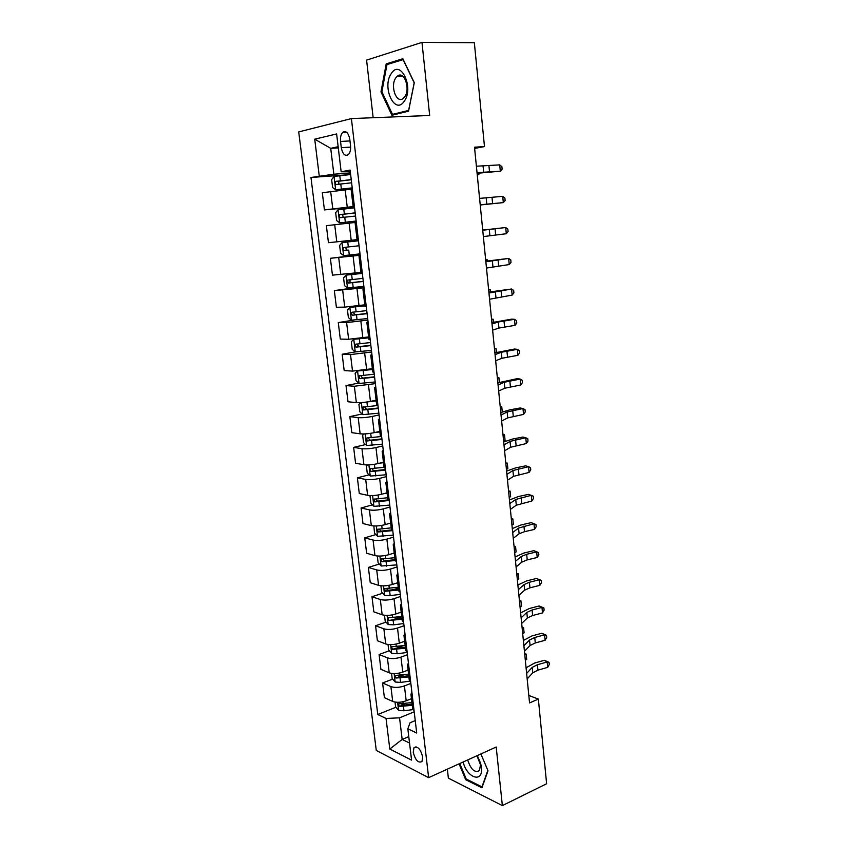<?xml version="1.0" encoding="UTF-8"?>
<svg xmlns="http://www.w3.org/2000/svg" width="848" height="848" viewBox="0 0 848 848"><rect width="100%" height="100%" fill="white"/><g stroke="black" fill="none" stroke-linecap="round" stroke-linejoin="round"><path stroke-width="1.27" d="M422.696 756.988C420.544 748.964 417.629 745.88 413.962 747.724L413.241 752.271C415.372 760.264 418.287 763.338 421.986 761.504L422.696 756.988M447.352 769.157L448.369 778.135L502.366 805.6L546.621 783.753L538.363 699.102L528.813 695.445M298.719 131.917L376.279 750.448L428.643 777.648L351.401 118.582L298.719 131.917M351.401 118.582L429.671 115.476L421.975 42.4L366.59 60.123L373.152 117.713M474.626 148.432L484.484 146.587L474.509 147.202L529.555 702.928L538.363 699.102M340.546 141.446L341.278 147.647C342.645 154.241 345.03 156.551 348.433 154.559C350.182 152.608 350.881 149.63 350.531 145.612L349.789 139.337C348.422 132.744 346.058 130.422 342.677 132.394C340.885 134.366 340.175 137.387 340.546 141.446L349.98 140.938M338.151 146.693L330.72 148.336L333.847 174.211L310.962 177.476L377.773 714.514L395.942 707.232M319.24 175.918L314.725 139.167L336.624 133.952L341.15 171.773L350.309 171.805M415.234 720.599L410.072 722.74L407.835 728.803L416.707 733.022L350.107 170.077L341.15 171.773M407.835 728.803L411.577 760.137L389.804 749.038L386.031 718.447L377.773 714.514M421.975 42.4L474.35 42.718L484.484 146.587M502.366 805.6L496.197 747.014L428.643 777.648M338.299 147.912L330.72 148.336L314.725 139.167M408.768 736.636L402.164 739.435L409.542 743.049M350.457 173.013L333.847 174.211M351.093 189.189L322.314 192.729L324.424 209.901L354.485 207.124M354.411 206.424L324.424 209.901M355.036 222.462L326.363 225.685L328.452 242.687L336.794 241.839L334.695 224.656M357.072 239.634L336.794 241.839M360.188 255.248L330.37 258.301L360.114 254.686M360.951 272.388L332.448 275.134L330.37 258.301M364.036 287.822L334.345 290.599L363.877 286.444M364.799 304.824L344.733 307.114L336.391 307.273L334.345 290.599M367.852 320.078L346.609 322.59L338.278 322.579L354.188 320.035M368.604 336.932L348.645 339.264L340.302 339.083L338.278 322.579M371.636 352.005L350.51 354.581L342.168 354.241L355.238 351.899L371.445 350.425M372.367 368.721L352.514 371.095L344.182 370.576L342.168 354.241M375.367 383.625L354.358 386.264L346.026 385.586L358.704 383.073M376.099 400.203L370.438 401.39C364.958 402.44 360.262 402.842 356.351 402.609L348.019 401.772L346.026 385.586M379.077 414.937L372.23 416.442C366.771 417.523 362.085 417.916 358.174 417.629L349.842 416.633L362.16 413.962M379.787 431.367L374.169 432.66C368.732 433.784 364.057 434.165 360.146 433.816L351.814 432.66L349.842 416.633M382.745 445.931L375.95 447.553C370.523 448.719 365.859 449.09 361.958 448.687L353.627 447.384L365.615 444.553M383.444 462.224L377.869 463.623C372.463 464.821 367.809 465.181 363.909 464.715L355.577 463.252L353.627 447.384M386.37 476.629L379.628 478.378C374.244 479.608 369.59 479.968 365.7 479.438L357.368 477.827L369.05 474.848M387.07 492.794L381.526 494.278C376.162 495.55 371.519 495.9 367.629 495.317L359.298 493.536L357.368 477.827M389.974 507.03L383.275 508.885C377.922 510.199 373.3 510.538 369.399 509.892L361.078 507.973L372.473 504.857M390.652 523.057L385.151 524.636C379.819 525.983 375.208 526.311 371.318 525.612L362.986 523.545L361.078 507.973M393.536 537.134L386.879 539.105C381.568 540.494 376.957 540.812 373.067 540.059L364.746 537.844L375.887 534.59M394.214 553.034L388.744 554.709C383.444 556.129 378.855 556.436 374.964 555.62L366.643 553.256L364.746 537.844M397.065 566.952L390.462 569.04C385.172 570.492 380.593 570.789 376.703 569.93L368.382 567.418L379.279 564.037M397.553 582.777L392.306 584.484C387.038 585.979 382.459 586.265 378.579 585.343L370.258 582.693L368.382 567.418M400.553 596.483L394.002 598.677C388.744 600.204 384.186 600.479 380.307 599.515L371.986 596.727L382.649 593.218M401.21 612.129L395.825 613.973C390.589 615.542 386.041 615.807 382.162 614.779L373.841 611.853L371.986 596.727M404.019 625.739L397.5 628.039C392.285 629.629 387.748 629.884 383.868 628.813L375.558 625.75L386.01 622.114M404.666 641.247L399.313 643.187C394.119 644.819 389.582 645.063 385.713 643.939L377.392 640.728L375.558 625.75M407.443 654.709L400.977 657.115C395.793 658.769 391.267 659.013 387.398 657.836L379.088 654.497L389.338 650.755M408.079 670.1L402.768 672.125C397.606 673.821 393.09 674.054 389.221 672.824L380.911 669.337L379.088 654.497M410.835 683.414L404.411 685.915C399.27 687.643 394.765 687.866 390.896 686.583L382.586 682.979L392.645 679.121M411.471 698.678L406.192 700.787C401.062 702.547 396.567 702.759 392.709 701.434L384.398 697.681L382.586 682.979M414.206 711.843L399.546 717.832L402.164 739.435L389.804 749.038M352.196 187.758L350.955 188.076L353.065 205.852L354.337 205.841M310.962 177.476L348.719 174.72M401.401 705.038L405.249 703.49M398.433 676.905L404.008 674.764M396.005 648.317L403.065 645.741M394.394 619.21L401.751 616.655M393.175 589.752L398.359 588.056M392.359 559.977L394.935 559.182M354.316 205.608L353.065 205.852M356.245 221.996L355.005 222.187L357.082 239.772L358.344 239.666M360.262 255.884L359.001 255.937L360.241 255.704M362.329 273.374L361.068 273.342L359.001 255.937M364.227 289.422L362.965 289.338L364.174 288.956M366.272 306.732L365 306.573L362.965 289.338M368.159 322.622L366.877 322.399L368.064 321.88M370.184 339.741L368.891 339.423M372.039 355.471L370.756 355.132L371.922 354.464M374.042 372.42L372.749 371.965M375.887 387.992L374.593 387.525L375.738 386.72M377.869 404.772L376.565 404.178M379.692 420.184L378.399 419.59L379.512 418.658M381.664 436.794L380.349 436.073M383.466 452.048L382.162 451.337L383.254 450.267M385.416 468.488L384.091 467.64M387.197 483.593L385.882 482.766L386.964 481.569M389.126 499.875L387.79 498.9M390.896 514.821L389.571 513.877L390.621 512.563M392.804 530.943L391.458 529.841M394.553 545.741L393.218 544.692L394.256 543.239M396.44 561.705L395.094 560.486M398.178 576.364L396.832 575.198L397.85 573.63M400.044 592.158L398.687 590.823M401.761 606.68L400.415 605.398L401.411 603.712M403.616 622.326L402.249 620.863M405.312 636.7L403.955 635.311L404.931 633.509M407.146 652.186L405.779 650.617M408.831 666.422L407.475 664.938L408.429 663.019M410.644 681.771L409.266 680.085M412.308 695.858L410.951 694.268L411.884 692.244M386.031 718.447L399.546 717.832M414.11 711.059L412.722 709.267M380.985 91.891L391.903 115.254L408.545 111.173L414.29 82.691L402.864 58.735L386.2 63.865L380.985 91.891L381.96 91.87M459.075 763.847L465.679 779.683L481.929 787.824L488.003 770.768L480.89 753.957M389.402 63.844L386.2 63.865M466.665 779.227L465.679 779.683M476.396 166.219L499.716 164.872L500.32 171.19L502.133 169.197L501.899 166.674L499.716 164.872M477.032 172.674L500.32 171.19L477.095 173.31M350.637 174.518L334.101 176.426L331.653 179.596L332.617 187.567L335.713 189.761L351.093 188.002M335.713 189.761L350.966 188.15M351.231 179.606L335.638 181.44C334.79 182.945 335.045 183.963 336.423 184.493L351.613 182.808M338.882 184.175L338.67 181.218L351.252 179.755M477.254 174.889L478.823 174.667L477.244 174.762M479.078 173.257L478.823 174.667L478.685 173.278M479.576 198.39L502.726 196.344L503.32 202.608L505.122 200.563L504.878 198.061L502.726 196.344M480.212 204.781L503.32 202.608L480.233 204.983M482.735 230.243L505.705 227.529L482.724 230.105M483.36 236.581L506.298 233.73L505.705 227.529L507.846 229.151L508.079 231.621L506.298 233.73M485.862 261.788L508.652 258.417L485.809 261.237M486.476 268.063L509.235 264.555L508.652 258.417L510.772 259.933L511.005 262.392L509.235 264.555M339.709 222.854L356.139 221.042L339.709 222.854L336.614 220.575L335.66 212.678L338.055 209.732L339.635 222.801M338.055 209.732L354.57 207.824M355.164 212.848L339.613 214.671C338.797 216.134 339.073 217.141 340.419 217.682L355.545 216.028M343.143 217.364L342.613 214.385L355.174 212.912M342.094 242.549L347.733 241.956L342.094 242.549L339.635 245.432L340.578 253.245L343.673 255.619L360.018 253.881M347.733 241.956L358.471 240.79L347.754 241.934L348.327 246.938L343.557 247.574C342.772 249.005 343.058 249.99 344.383 250.531L347.51 250.171C345.867 249.704 345.539 248.718 346.525 247.224L343.557 247.574M359.064 245.772L348.327 246.938M484.282 229.914L482.692 229.797M484.356 229.903L482.692 229.776M361.545 273.395L346.026 275.123L343.567 277.858L344.5 285.596L347.595 288.055L363.866 286.38M346.026 275.123L362.329 273.416M362.912 278.356L347.457 280.137L348.316 283.062L363.283 281.462M363.273 281.324L351.411 282.628C349.8 282.172 349.461 281.207 350.394 279.734L347.457 280.137M487.346 260.951L487.229 259.753L485.681 259.986M487.685 260.898L487.229 259.753L485.671 259.87M488.957 293.037L511.567 289.009L488.861 292.072M489.572 299.249L512.15 295.093L511.567 289.009L513.676 290.44L513.909 292.867L512.15 295.093M364.894 305.662L349.927 307.358L347.457 309.965L348.39 317.629L351.475 320.173L367.672 318.562M349.927 307.358L364.916 305.863M366.728 310.612L351.326 312.371L352.196 315.255L367.099 313.686M367.067 313.463L355.28 314.778L353.711 313.071M490.388 291.701L490.176 289.603L490.854 291.606M488.618 289.698L490.176 289.603L488.639 289.889M404.273 101.209C414.396 87.683 400.394 58.364 391.235 73.628C381.579 87.174 394.914 115.71 404.273 101.209M404.697 96.767C410.782 88.786 403.966 70.055 397.267 76.235L395.783 77.91C389.826 86.051 396.631 104.484 403.341 98.283L404.697 96.767M381.897 91.743L386.964 64.586L403.118 59.636L414.184 82.828L408.619 110.42L392.497 114.374L381.897 91.743M396.016 114.247L392.497 114.374M463.146 762.002C467.025 778.358 483.54 783.51 481.388 767.26L480.668 763.444L477.307 755.579M467.693 759.935C470.852 769.581 474.774 773.132 479.449 770.567L480.498 764.811L476.968 755.727M487.833 770.376L481.961 786.87L466.209 778.994L459.764 763.539M492.02 323.978L498.348 321.975L514.46 319.314L511.641 319.145L491.882 322.622M492.624 330.137L498.942 328.059L515.043 325.335L514.46 319.314L516.549 320.661L516.782 323.067L515.043 325.335M368.71 337.854L353.786 339.285L368.679 337.568M353.722 339.348L351.316 341.755L352.238 349.334L355.238 351.899L353.786 339.285M370.512 342.55L355.153 344.288L356.043 347.139L370.873 345.602M370.841 345.284L359.107 346.599L357.538 345.009M493.398 322.166L493.101 319.187L493.865 322.039M491.554 319.24L493.101 319.187L491.575 319.516M495.052 354.634L501.316 352.259L517.333 349.334L514.503 349.026L494.882 352.874M495.656 360.729L501.91 358.28L517.905 355.301L517.333 349.334L519.4 350.595L519.623 352.98L517.905 355.301M357.506 370.979L355.132 373.226L356.043 380.741L359.117 383.444L375.176 381.971M358.428 370.915L372.463 369.527M366.696 369.802L372.42 369.145M374.254 374.169L358.937 375.887L359.849 378.706L374.615 377.19M374.562 376.798L362.891 378.113L361.343 376.607M496.377 352.333L495.995 348.496L496.833 352.196M494.448 348.528L495.995 348.496L494.479 348.867M498.062 384.992L504.253 382.247L520.174 379.077L517.344 378.632L497.85 382.851M498.656 391.023L504.836 388.214L520.736 384.992L520.174 379.077L522.22 380.254L522.442 382.607L520.736 384.992M360.898 402.62L358.916 404.401L359.817 411.831L362.891 414.619L378.876 413.199M368.106 401.825L376.183 400.881M373.671 400.712L376.12 400.426M377.954 405.482L362.7 407.178L363.622 409.966L378.314 408.471M378.25 407.994L366.633 409.319L365.106 407.899M499.324 382.225L498.868 377.54L499.567 382.141M497.32 377.54L498.868 377.54L497.363 377.954M501.041 415.054L507.168 411.958L522.983 408.545L520.163 407.973L509.913 409.828L500.786 412.541M501.634 421.043L507.751 417.873L523.545 414.407L522.983 408.545L525.018 409.637L525.241 411.969L523.545 414.407M364.227 433.943L362.658 435.257L363.548 442.624L366.622 445.497L382.533 444.129M374.615 432.554L379.862 431.939M380.89 436.572L367.004 437.96L366.41 438.162L367.354 440.918L381.982 439.455M381.907 438.882L370.353 440.207L368.848 438.872M502.249 411.842L501.709 406.319L502.302 411.821M500.172 406.287L501.709 406.319L500.214 406.786M503.988 444.85L510.051 441.395L525.771 437.748L522.951 437.038L512.764 438.999L503.701 441.956M504.571 450.765L510.623 447.246L526.332 443.546L525.771 437.748L527.785 438.745L528.007 441.066L526.332 443.546M367.491 464.937L366.368 465.828L367.248 473.11L370.311 476.067L386.158 474.763M379.851 463.125L383.508 462.69M384.049 467.333L370.703 468.637L370.099 468.838L371.053 471.562L385.607 470.131M385.533 469.485L374.032 470.81L372.548 469.548M505.09 440.515L504.528 434.844L505.09 440.515L503.606 441.034M502.991 434.78L504.528 434.844L503.044 435.353M506.913 474.35L512.913 470.555L528.537 466.676L525.707 465.838L515.584 467.905L506.585 471.106M507.496 480.222L513.485 476.364L529.088 472.421L528.537 466.676L530.541 467.598L530.753 469.887L529.088 472.421M370.693 495.603L370.035 496.091L370.915 503.32L373.979 506.341L389.741 505.101M384.663 493.441L387.112 493.144M387.653 497.744L373.745 499.218L374.721 501.921L389.2 500.5M388.903 499.801L377.667 501.115L376.205 499.917M507.878 468.732L507.316 463.114L507.878 468.732L506.415 469.294M505.79 463.019L507.316 463.114L505.853 463.655M509.807 503.585L515.743 499.451L531.272 495.338L528.442 494.373L518.372 496.546L509.447 499.981M510.379 509.404L516.305 505.207L531.813 501.041L531.272 495.338L533.254 496.175L533.477 498.454L531.813 501.041M373.841 525.951L374.54 533.222L377.604 536.328L393.292 535.141M389.158 523.492L390.684 523.301M391.225 527.859L377.36 529.311L378.346 531.982L392.147 530.668M389.571 513.877L391.469 529.936L381.271 531.124L379.84 530M510.634 496.705L510.093 491.13L510.634 496.705L509.182 497.299M508.556 491.003L510.093 491.13L508.63 491.713M512.68 532.555L518.552 528.081L533.986 523.746L531.155 522.654L521.149 524.923L512.287 528.59M513.241 538.31L519.114 533.784L524.488 531.696L534.526 529.396L533.986 523.746L535.947 524.499L536.169 526.756L534.526 529.396M377.307 556.012L378.134 562.849L381.187 566.019L396.822 564.895M393.44 553.267L394.225 553.172M394.765 557.687L380.943 559.108L381.939 561.747L395.094 560.539M394.998 559.659L384.844 560.846L383.444 559.775M513.379 524.424L512.828 518.891L513.379 524.424L511.938 525.05M511.312 518.743L512.828 518.891L511.386 519.527M515.52 561.249L521.329 556.458L526.682 554.274L536.667 551.889L533.848 550.681L523.884 553.044L515.096 556.945M516.082 566.952L521.891 562.097L527.223 559.892L537.208 557.486L536.667 551.889L538.628 552.578L538.84 554.804L537.208 557.486M533.848 550.681L538.628 552.578M380.911 585.788L381.695 592.19L384.738 595.434L390.165 595.635L400.298 594.363M398.263 587.229L384.494 588.618L385.49 591.236L398.592 590.049M398.486 589.095L388.384 590.293L387.006 589.275M516.093 551.889L515.552 546.419L516.093 551.889L514.662 552.567M514.036 546.239L515.552 546.419L514.111 547.087M518.329 589.678L524.085 584.569L529.396 582.258L539.339 579.778L536.508 578.453L526.608 580.922L517.874 585.035M518.891 595.328L524.636 590.155L529.936 587.823L539.869 585.332L539.339 579.778L541.268 580.392L541.48 582.608L539.869 585.332M536.508 578.453L541.268 580.392M384.494 615.277L385.215 621.255L388.267 624.573L393.663 624.828L403.754 623.556M401.729 616.485L388.002 617.853L389.02 620.45L402.058 619.284M401.941 618.256L389.02 620.45M518.785 579.12L518.245 573.693L518.785 579.12L517.354 579.841M516.729 573.492L518.245 573.693L516.824 574.403M521.128 617.853L526.82 612.426L532.088 609.998L541.978 607.422L539.148 605.981L529.3 608.535L520.63 612.881M521.679 623.45L527.361 617.959L532.629 615.51L542.497 612.924L541.978 607.422L543.897 607.963L544.109 610.157L542.497 612.924M539.148 605.981L543.897 607.963M388.034 644.491L388.713 650.056L391.755 653.437L397.14 653.755L407.178 652.462M405.164 645.466L391.49 646.812L392.507 649.377L405.492 648.243M405.365 647.141L395.359 648.338L392.507 649.377M521.446 606.119L520.916 600.734L521.446 606.119L520.036 606.871M519.411 600.501L520.916 600.734L519.506 601.486M523.884 645.763L529.523 640.028L534.759 637.484L544.586 634.823L541.766 633.265L531.972 635.915L523.364 640.463M524.435 651.317L530.064 645.519L535.289 642.954L545.116 640.272L544.586 634.823L546.494 635.279L546.706 637.463L545.116 640.272M541.766 633.265L546.494 635.279M391.543 673.429L392.168 678.58L395.21 682.025L400.574 682.396L409.838 681.198M408.566 674.181L394.935 675.496L395.963 678.04L408.895 676.927M408.747 675.75L398.804 676.958L395.963 678.04M524.096 632.873L523.566 627.541L524.096 632.873L522.686 633.668M522.061 627.287L523.566 627.541L522.156 628.326M526.629 673.429L532.205 667.387L537.409 664.726L547.183 661.981L544.363 660.306L534.622 663.041L526.067 667.811M527.17 678.93L532.745 672.835L537.929 670.153L547.702 667.376L547.183 661.981L549.069 662.362L549.281 664.525L547.702 667.376M544.363 660.306L549.069 662.362M395.02 702.091L395.603 706.84L398.634 710.348L403.977 710.783L412.796 709.628M411.937 702.621L398.359 703.904L399.397 706.437L412.255 705.335M412.107 704.094L402.206 705.303L399.397 706.437M526.714 659.394L526.195 654.115L526.714 659.394L525.325 660.221M524.689 653.829L526.195 654.115L524.795 654.932M347.235 207.082L345.157 189.676M351.199 240.291L349.143 223.066M355.121 273.162L353.086 256.107M359.011 305.704L356.997 288.818M362.859 337.917L360.866 321.201M366.665 369.813L364.693 353.266M370.438 401.39L368.477 385.013M374.169 432.66L372.23 416.442M377.869 463.623L375.95 447.553M381.526 494.278L379.628 478.378M385.151 524.636L383.275 508.885M388.744 554.709L386.879 539.105M392.306 584.484L390.462 569.04M395.825 613.973L394.002 598.677M399.313 643.187L397.5 628.039M402.768 672.125L400.977 657.115M406.192 700.787L404.411 685.915M332.755 208.703L330.646 191.341M340.779 274.646L338.712 257.633M344.733 307.114L342.687 290.27M348.645 339.264L346.609 322.59M352.514 371.095L350.51 354.581M356.351 402.609L354.358 386.264M360.146 433.816L358.174 417.629M363.909 464.715L361.958 448.687M367.629 495.317L365.7 479.438M371.318 525.612L369.399 509.892M374.964 555.62L373.067 540.059M378.579 585.343L376.703 569.93M382.162 614.779L380.307 599.515M385.713 643.939L383.868 628.813M389.221 672.824L387.398 657.836M392.709 701.434L390.896 686.583M350.637 147.117L341.278 147.647M483.074 166.187L483.699 172.568M488.946 165.816L489.561 172.165M334.038 176.501L335.638 189.698M340.769 183.963L341.384 189.04M339.772 175.674L340.387 180.751M339.211 181.048L336.031 181.292M486.19 197.944L486.805 204.262M492.02 197.425L492.624 203.711M489.275 229.405L489.89 235.659M495.062 228.727L495.667 234.949M492.328 260.559L492.932 266.749M498.073 259.732L498.666 265.89M344.754 217.194L345.359 222.208M343.769 208.979L344.373 214.014M343.196 214.205L340.037 214.512M342.03 242.623L343.599 255.555M348.708 250.086L349.302 255.057M347.51 250.171L344.383 250.531M345.963 275.187L347.51 287.991M352.609 282.649L353.203 287.567M351.644 274.604L352.238 279.533M351.411 282.628L348.316 283.062M495.349 291.415L495.953 297.553M501.051 290.44L501.645 296.546M349.864 307.432L351.401 320.109M356.478 314.884L357.061 319.749M355.524 306.912L356.107 311.799M355.28 314.778L352.196 315.255M498.348 321.975L498.942 328.059M504.009 320.851L504.592 326.904M360.305 346.8L360.888 351.623M359.361 338.914L359.944 343.747M359.107 346.599L356.043 347.139M501.316 352.259L501.91 358.28M506.934 350.987L507.517 356.987M357.549 370.979L359.043 383.381M364.099 378.399L364.672 383.179M363.167 370.597L363.739 375.378M362.891 378.113L359.849 378.706M504.253 382.247L504.836 388.214M509.839 380.847L510.411 386.783M361.365 402.599L362.817 414.555M367.852 409.69L368.424 414.418M366.93 402.005L367.491 406.701M366.633 409.319L363.622 409.966M507.168 411.958L507.751 417.873M512.711 410.421L513.273 416.304M365.149 433.9L366.548 445.423M371.572 440.674L372.134 445.359M370.693 433.317L371.212 437.716M370.353 440.207L367.354 440.918M510.051 441.395L510.623 447.246M515.552 439.72L516.114 445.55M368.901 464.895L370.237 475.993M375.251 471.361L375.812 476.004M374.403 464.312L374.901 468.425M374.032 470.81L371.053 471.562M512.913 470.555L513.485 476.364M518.372 468.753L518.934 474.53M372.601 495.582L373.894 506.267M378.897 501.751L379.448 506.341M378.091 495.009L378.547 498.847M377.667 501.115L374.721 501.921M515.743 499.451L516.305 505.207M521.17 497.522L521.721 503.246M376.279 525.972L377.519 536.243M382.512 531.844L383.052 536.392M381.738 525.41L382.162 528.961M381.271 531.124L378.346 531.982M518.552 528.081L519.114 533.784M523.937 526.025L524.488 531.696M379.915 556.076L381.112 565.945M386.084 561.652L386.624 566.157M385.352 555.514L385.745 558.8M384.844 560.846L381.939 561.747M521.329 556.458L521.891 562.097M526.682 554.274L527.223 559.892M383.519 585.883L384.663 595.36M389.624 591.173L390.165 595.635M388.925 585.332L389.285 588.342M388.384 590.293L385.49 591.236M524.085 584.569L524.636 590.155M529.396 582.258L529.936 587.823M387.091 615.404L388.183 624.488M393.133 620.407L393.663 624.828M392.465 614.853L392.804 617.609M526.82 612.426L527.361 617.959M532.088 609.998L532.629 615.51M390.621 644.65L391.681 653.352M396.61 649.367L397.14 653.755M395.984 644.109L396.281 646.6M529.523 640.028L530.064 645.519M534.759 637.484L535.289 642.954M394.129 673.609L395.126 681.94M400.055 678.061L400.574 682.396M399.45 673.079L399.726 675.315M532.205 667.387L532.745 672.835M537.409 664.726L537.929 670.153M397.595 702.303L398.549 710.264M403.468 706.479L403.977 710.783M402.895 701.773L403.139 703.766M416.071 746.812L413.962 747.724M368.901 339.465L366.877 322.399M372.76 372.018L370.756 355.132M376.576 404.242L374.593 387.525M380.36 436.137L378.399 419.59M384.102 467.714L382.162 451.337M387.801 498.984L385.882 482.766M395.104 560.592L393.218 544.692M398.698 590.939L396.832 575.198M402.259 620.99L400.415 605.398M405.789 650.755L403.955 635.311M409.277 680.223L407.475 664.938M412.743 709.416L410.951 694.268M346.546 132.214L342.677 132.394M338.659 181.218L335.638 181.44M342.613 214.385L339.613 214.671M353.118 312.096L351.326 312.371M402.683 76.161L397.267 76.235M480.01 762.214L480.668 763.444M356.489 344.055L355.153 344.288M360.04 375.675L358.937 375.887M363.654 406.976L362.7 407.178M367.279 437.96L366.41 438.162M370.883 468.637L370.099 468.838M374.487 499.027L373.745 499.218M378.06 529.11L377.36 529.311M381.6 558.906L380.943 559.108M385.119 588.417L384.494 588.618M388.607 617.651L388.002 617.853M392.052 646.6L391.49 646.812M395.475 675.284L394.935 675.496"/></g></svg>
